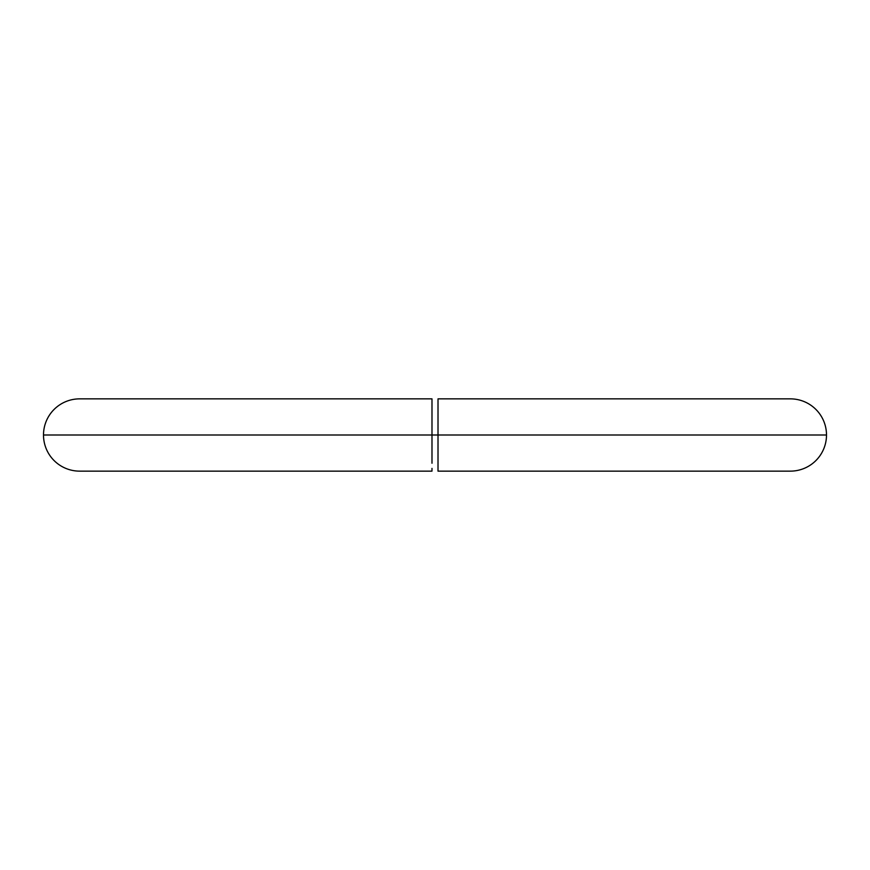 <?xml version="1.0" encoding="UTF-8"?>
<svg xmlns="http://www.w3.org/2000/svg" width="870" height="870" viewBox="0 0 870 870"><rect width="100%" height="100%" fill="white"/><g stroke="black" fill="none" stroke-linecap="round" stroke-linejoin="round"><path stroke-width="1.3" d="M79.638 398.862A36.138 36.138 0 0 0 43.5 435L431.988 435L431.988 398.862L79.638 398.862A36.138 36.138 0 0 0 43.5 435A36.138 36.138 0 0 0 79.638 471.138A36.138 36.138 0 0 1 43.5 435L438.012 435L438.012 409.411M438.012 399.547L438.012 435L431.988 435L431.988 401.603L431.988 432.999M790.362 398.862A36.138 36.138 0 0 1 826.5 435A36.138 36.138 0 0 0 790.362 398.862L438.012 398.862M438.012 409.215L438.012 406.812M438.012 401.614L438.012 435L826.5 435L438.012 435L438.012 471.138L790.362 471.138A36.138 36.138 0 0 0 826.5 435A36.138 36.138 0 0 1 790.362 471.138M438.012 435L438.012 437.001M431.988 435L431.988 460.556M431.988 460.73L431.988 463.231M438.012 468.386L438.012 471.138M431.988 401.625L431.988 398.862M431.988 470.442L431.988 468.397M431.988 471.138L79.638 471.138"/></g></svg>
